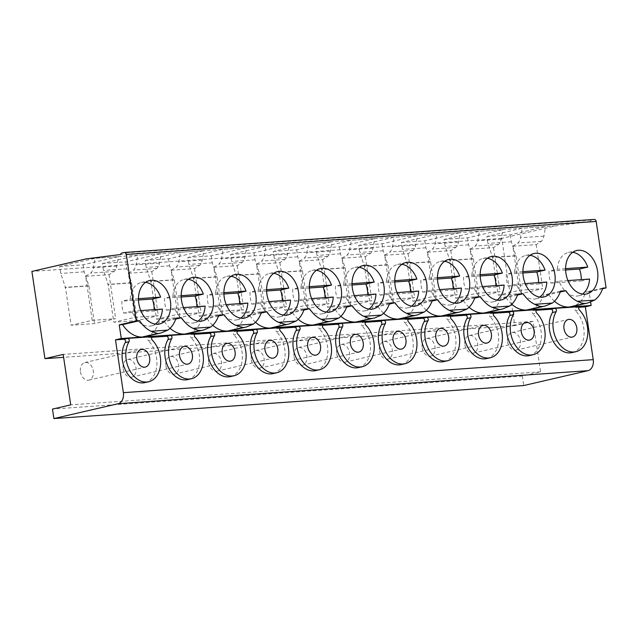 <?xml version="1.0" encoding="UTF-8"?>
<svg xmlns="http://www.w3.org/2000/svg" width="638" height="638" viewBox="0 0 638 638"><rect width="100%" height="100%" fill="white"/><g stroke="black" fill="none" stroke-linecap="round" stroke-linejoin="round"><path stroke-width="0.48" stroke-dasharray="3.19 2.39" d="M602.575 288.719L589.105 291.837L590.636 302.125M124.298 252.481L594.153 219.456L591.665 220.03A2.408 1.691 -94 0 0 590.421 221.49L555.738 225.892L501.763 238.389L514.794 325.611L533.041 321.392L540.577 371.826L522.331 376.053L523.75 385.543M589.105 291.837L585.772 292.068A31.294 22.131 -103 0 1 571.808 306.679M602.766 288.137L585.772 292.068M578.929 307.277L576.122 307.476A1.97 1.388 77 0 0 575.962 307.5A1.97 1.388 77 0 0 574.99 308.904A1.97 1.388 77 0 0 575.675 310.905L579.4 310.044M536.215 310.283L533.408 310.475A1.97 1.388 77 0 0 533.248 310.499A1.97 1.388 77 0 0 532.275 311.902A1.97 1.388 77 0 0 532.953 313.904L536.686 313.043M493.501 313.282L490.686 313.481A1.97 1.388 77 0 0 490.534 313.505A1.97 1.388 77 0 0 489.561 314.909A1.97 1.388 77 0 0 490.239 316.911L493.971 316.049M450.787 316.288L447.972 316.48A1.97 1.388 77 0 0 447.82 316.504A1.97 1.388 77 0 0 446.847 317.907A1.97 1.388 77 0 0 447.525 319.917L451.257 319.048M408.073 319.287L405.258 319.486A1.97 1.388 77 0 0 405.106 319.51A1.97 1.388 77 0 0 404.133 320.914A1.97 1.388 77 0 0 404.811 322.916L408.543 322.054M365.359 322.294L362.543 322.485A1.97 1.388 77 0 0 362.392 322.509A1.97 1.388 77 0 0 361.419 323.913A1.97 1.388 77 0 0 362.097 325.922L365.829 325.053M322.645 325.292L319.829 325.492A1.97 1.388 77 0 0 319.678 325.516A1.97 1.388 77 0 0 318.705 326.919A1.97 1.388 77 0 0 319.383 328.921L323.115 328.06M279.93 328.299L277.115 328.498A1.97 1.388 77 0 0 276.964 328.514A1.97 1.388 77 0 0 275.991 329.918A1.97 1.388 77 0 0 276.669 331.927L280.401 331.058M237.216 331.297L234.401 331.497A1.97 1.388 77 0 0 234.25 331.521A1.97 1.388 77 0 0 233.277 332.924A1.97 1.388 77 0 0 233.955 334.926L237.687 334.065M194.502 334.304L191.687 334.503A1.97 1.388 77 0 0 191.536 334.519A1.97 1.388 77 0 0 190.563 335.931A1.97 1.388 77 0 0 191.24 337.933L194.973 337.063M151.788 337.303L148.973 337.502A1.97 1.388 77 0 0 148.821 337.526A1.97 1.388 77 0 0 147.849 338.93A1.97 1.388 77 0 0 148.526 340.931L152.259 340.07M144.938 382.609A24.077 17.019 77 0 0 156.852 365.43A24.077 17.019 77 0 0 148.526 340.931M187.652 379.602A24.077 17.019 77 0 0 199.566 362.432A24.077 17.019 77 0 0 191.24 337.933M230.374 376.603A24.077 17.019 77 0 0 242.281 359.425A24.077 17.019 77 0 0 233.955 334.926M273.088 373.597A24.077 17.019 77 0 0 284.995 356.427A24.077 17.019 77 0 0 276.669 331.927M315.802 370.598A24.077 17.019 77 0 0 327.709 353.42A24.077 17.019 77 0 0 319.383 328.921M358.516 367.592A24.077 17.019 77 0 0 370.423 350.421A24.077 17.019 77 0 0 362.097 325.922M401.23 364.593A24.077 17.019 77 0 0 413.137 347.415A24.077 17.019 77 0 0 404.811 322.916M443.944 361.587A24.077 17.019 77 0 0 455.851 344.416A24.077 17.019 77 0 0 447.525 319.917M486.658 358.588A24.077 17.019 77 0 0 498.565 341.41A24.077 17.019 77 0 0 490.239 316.911M529.373 355.581A24.077 17.019 77 0 0 541.279 338.411A24.077 17.019 77 0 0 532.953 313.904M572.087 352.583A24.077 17.019 77 0 0 583.993 335.405A24.077 17.019 77 0 0 575.675 310.905M80.452 371.794A9.028 6.38 77 0 0 88.897 380.136A9.028 6.38 77 0 0 93.268 370.893A9.028 6.38 77 0 0 84.822 362.551A9.028 6.38 77 0 0 80.452 371.794M533.041 321.392L63.178 354.425M540.577 371.826L70.714 404.859M507.593 341.769A9.028 6.38 77 0 0 516.038 350.11A9.028 6.38 77 0 0 520.409 340.867A9.028 6.38 77 0 0 511.963 332.518A9.028 6.38 77 0 0 507.593 341.769M464.879 344.767A9.028 6.38 77 0 0 473.324 353.117A9.028 6.38 77 0 0 477.695 343.866A9.028 6.38 77 0 0 469.249 335.524A9.028 6.38 77 0 0 464.879 344.767M422.165 347.774A9.028 6.38 77 0 0 430.61 356.116A9.028 6.38 77 0 0 434.98 346.873A9.028 6.38 77 0 0 426.535 338.531A9.028 6.38 77 0 0 422.165 347.774M379.45 350.772A9.028 6.38 77 0 0 387.896 359.122A9.028 6.38 77 0 0 392.266 349.871A9.028 6.38 77 0 0 383.821 341.529A9.028 6.38 77 0 0 379.45 350.772M336.736 353.779A9.028 6.38 77 0 0 345.182 362.121A9.028 6.38 77 0 0 349.552 352.878A9.028 6.38 77 0 0 341.107 344.536A9.028 6.38 77 0 0 336.736 353.779M294.022 356.778A9.028 6.38 77 0 0 302.468 365.127A9.028 6.38 77 0 0 306.838 355.876A9.028 6.38 77 0 0 298.393 347.535A9.028 6.38 77 0 0 294.022 356.778M251.308 359.784A9.028 6.38 77 0 0 259.754 368.126A9.028 6.38 77 0 0 264.124 358.883A9.028 6.38 77 0 0 255.679 350.541A9.028 6.38 77 0 0 251.308 359.784M208.594 362.783A9.028 6.38 77 0 0 217.04 371.133A9.028 6.38 77 0 0 221.41 361.882A9.028 6.38 77 0 0 212.964 353.54A9.028 6.38 77 0 0 208.594 362.783M165.88 365.789A9.028 6.38 77 0 0 174.326 374.131A9.028 6.38 77 0 0 178.696 364.888A9.028 6.38 77 0 0 170.25 356.546A9.028 6.38 77 0 0 165.88 365.789M123.166 368.788A9.028 6.38 77 0 0 131.611 377.138A9.028 6.38 77 0 0 135.982 367.895A9.028 6.38 77 0 0 127.536 359.545A9.028 6.38 77 0 0 123.166 368.788M514.794 325.611L63.617 357.328M501.763 238.389L31.9 271.421M555.738 225.892L85.883 258.924M486.842 236.443L510.256 234.8L545.578 226.618L522.171 228.26L486.842 236.443L487.887 243.429L492.6 257.457L498.246 295.195L519.388 290.298L542.794 288.655L521.653 293.552L498.246 295.195M444.128 239.441L467.534 237.799L502.864 229.624L479.457 231.267L444.128 239.441L445.172 246.428L449.886 260.456L455.524 298.193L476.674 293.305L500.08 291.654L478.939 296.55L455.524 298.193M401.414 242.448L424.82 240.805L460.15 232.623L436.743 234.266L401.414 242.448L402.458 249.434L407.172 263.462L412.81 301.2L433.96 296.303L457.366 294.66L436.225 299.557L412.81 301.2M358.7 245.447L382.106 243.804L417.435 235.629L394.029 237.272L358.7 245.447L359.744 252.433L364.457 266.461L370.096 304.198L391.246 299.31L414.652 297.659L393.502 302.556L370.096 304.198M315.985 248.453L339.392 246.81L374.721 238.628L351.315 240.271L315.985 248.453L317.03 255.439L321.743 269.467L327.382 307.205L348.531 302.308L371.938 300.665L350.788 305.562L327.382 307.205M273.271 251.452L296.678 249.809L332.007 241.635L308.601 243.277L273.271 251.452L274.316 258.438L279.029 272.466L284.668 310.212L305.817 305.315L329.224 303.664L308.074 308.561L284.668 310.212M230.557 254.458L253.964 252.815L289.293 244.633L265.886 246.276L230.557 254.458L231.602 261.444L236.315 275.472L241.954 313.21L263.103 308.314L286.51 306.671L265.36 311.567L241.954 313.21M187.843 257.465L211.25 255.814L246.579 247.64L223.172 249.283L187.843 257.465L188.888 264.443L193.601 278.471L199.239 316.217L220.389 311.32L243.796 309.669L222.646 314.566L199.239 316.217M145.129 260.464L168.536 258.821L203.865 250.638L180.458 252.289L145.129 260.464L146.174 267.45L150.887 281.478L156.525 319.215L177.667 314.319L201.082 312.676L179.932 317.572L156.525 319.215M102.415 263.47L125.822 261.819L161.151 253.645L137.744 255.288L102.415 263.47L103.46 270.448L108.173 284.476L113.811 322.222L134.953 317.325L158.368 315.674L137.218 320.571L113.811 322.222M59.701 266.469L83.107 264.826L118.437 256.643L95.03 258.294L59.701 266.469L60.746 273.455L65.459 287.483L71.097 325.221L92.239 320.324L115.645 318.681L94.504 323.578L71.097 325.221M590.421 221.49L120.566 254.522M565.603 268.654L557.349 269.228L549.063 271.15A22.266 15.743 77 0 0 550.849 283.113L559.143 281.199A22.266 15.743 77 0 0 578.475 295.841A22.266 15.743 77 0 0 582.43 294.07M589.552 279.053L581.258 280.975A22.266 15.743 77 0 0 581.298 279.635M572.764 252.297A22.266 15.743 77 0 0 568.426 252.449A22.266 15.743 77 0 0 557.349 269.228M559.143 281.199L567.932 280.576M565.627 269.986L549.063 271.15M550.849 283.113L581.258 280.975M522.889 271.652L514.635 272.235L506.349 274.157A22.266 15.743 77 0 0 508.135 286.119L516.429 284.197A22.266 15.743 77 0 0 535.76 298.839A22.266 15.743 77 0 0 539.716 297.077M546.838 282.06L538.544 283.982A22.266 15.743 77 0 0 538.584 282.642M530.05 255.296A22.266 15.743 77 0 0 525.712 255.455A22.266 15.743 77 0 0 514.635 272.235M516.429 284.197L525.218 283.583M522.913 272.992L506.349 274.157M508.135 286.119L538.544 283.982M480.175 274.659L471.921 275.233L463.635 277.155A22.266 15.743 77 0 0 465.421 289.118L473.707 287.204A22.266 15.743 77 0 0 493.046 301.846A22.266 15.743 77 0 0 497.002 300.075M504.124 285.058L495.83 286.98A22.266 15.743 77 0 0 495.87 285.641M487.336 258.302A22.266 15.743 77 0 0 482.998 258.454A22.266 15.743 77 0 0 471.921 275.233M473.707 287.204L482.503 286.582M480.199 275.991L463.635 277.155M465.421 289.118L495.83 286.98M437.461 277.658L429.207 278.24L420.913 280.162A22.266 15.743 77 0 0 422.707 292.124L430.993 290.202A22.266 15.743 77 0 0 450.332 304.844A22.266 15.743 77 0 0 454.288 303.082M461.41 288.065L453.116 289.987A22.266 15.743 77 0 0 453.155 288.647M444.622 261.309A22.266 15.743 77 0 0 440.284 261.46A22.266 15.743 77 0 0 429.207 278.24M430.993 290.202L439.789 289.588M437.485 278.997L420.913 280.162M422.707 292.124L453.116 289.987M394.747 280.664L386.492 281.238L378.198 283.16A22.266 15.743 77 0 0 379.993 295.123L388.279 293.209A22.266 15.743 77 0 0 407.618 307.851A22.266 15.743 77 0 0 411.574 306.081M418.695 291.072L410.401 292.986A22.266 15.743 77 0 0 410.441 291.646M401.908 264.307A22.266 15.743 77 0 0 397.57 264.459A22.266 15.743 77 0 0 386.492 281.238M388.279 293.209L397.075 292.587M394.77 281.996L378.198 283.16M379.993 295.123L410.401 292.986M352.032 283.663L343.778 284.245L335.484 286.167A22.266 15.743 77 0 0 337.279 298.129L345.565 296.207A22.266 15.743 77 0 0 364.904 310.85A22.266 15.743 77 0 0 368.86 309.087M375.981 294.07L367.687 295.992A22.266 15.743 77 0 0 367.727 294.652M359.186 267.314A22.266 15.743 77 0 0 354.856 267.466A22.266 15.743 77 0 0 343.778 284.245M345.565 296.207L354.361 295.593M352.048 285.003L335.484 286.167M337.279 298.129L367.687 295.992M309.318 286.669L301.064 287.244L292.77 289.166A22.266 15.743 77 0 0 294.565 301.128L302.851 299.214A22.266 15.743 77 0 0 322.19 313.856A22.266 15.743 77 0 0 326.146 312.086M333.267 297.077L324.973 298.991A22.266 15.743 77 0 0 325.013 297.651M316.472 270.313A22.266 15.743 77 0 0 312.141 270.464A22.266 15.743 77 0 0 301.064 287.244M302.851 299.214L311.647 298.592M309.334 288.001L292.77 289.166M294.565 301.128L324.973 298.991M266.604 289.668L258.35 290.25L250.056 292.172A22.266 15.743 77 0 0 251.843 304.135L260.137 302.213A22.266 15.743 77 0 0 279.476 316.855A22.266 15.743 77 0 0 283.431 315.092M290.553 300.075L282.259 301.997A22.266 15.743 77 0 0 282.299 300.657M273.758 273.319A22.266 15.743 77 0 0 269.427 273.471A22.266 15.743 77 0 0 258.35 290.25M260.137 302.213L268.933 301.599M266.62 291.008L250.056 292.172M251.843 304.135L282.259 301.997M223.89 292.675L215.636 293.249L207.342 295.171A22.266 15.743 77 0 0 209.128 307.133L217.422 305.219A22.266 15.743 77 0 0 236.762 319.861A22.266 15.743 77 0 0 240.717 318.091M247.839 303.082L239.545 304.996A22.266 15.743 77 0 0 239.585 303.656M231.044 276.318A22.266 15.743 77 0 0 226.713 276.469A22.266 15.743 77 0 0 215.636 293.249M217.422 305.219L226.219 304.597M223.906 294.006L207.342 295.171M209.128 307.133L239.545 304.996M181.176 295.673L172.922 296.255L164.628 298.177A22.266 15.743 77 0 0 166.414 310.14L174.708 308.218A22.266 15.743 77 0 0 194.048 322.86A22.266 15.743 77 0 0 198.003 321.097M205.125 306.081L196.831 308.002A22.266 15.743 77 0 0 196.871 306.663M188.33 279.324A22.266 15.743 77 0 0 183.999 279.476A22.266 15.743 77 0 0 172.922 296.255M174.708 308.218L183.505 307.604M181.192 297.013L164.628 298.177M166.414 310.14L196.831 308.002M138.462 298.68L130.208 299.262L121.914 301.176A22.266 15.743 77 0 0 123.7 313.138L131.994 311.224A22.266 15.743 77 0 0 151.326 325.866A22.266 15.743 77 0 0 155.289 324.096M162.411 309.087L154.117 311.001A22.266 15.743 77 0 0 154.157 309.661M145.616 282.323A22.266 15.743 77 0 0 141.285 282.474A22.266 15.743 77 0 0 130.208 299.262M131.994 311.224L140.791 310.602M138.478 300.012L121.914 301.176M123.7 313.138L154.117 311.001M517.458 295.051L506.165 297.667L500.782 298.042A31.294 22.131 -103 0 1 486.834 312.62M511.772 304.238A31.294 22.131 -103 0 1 506.165 297.667M517.785 294.11L500.782 298.042M560.499 291.103L543.496 295.043A31.294 22.131 -103 0 1 529.548 309.621M560.172 292.044L548.879 294.66L543.496 295.043M554.486 301.24A31.294 22.131 -103 0 1 548.879 294.66M474.744 298.058L463.451 300.665L458.068 301.048A31.294 22.131 -103 0 1 444.12 315.627M469.05 307.245A31.294 22.131 -103 0 1 463.451 300.665M475.071 297.109L458.068 301.048M432.03 301.056L420.737 303.672L415.354 304.047A31.294 22.131 -103 0 1 401.406 318.625M426.336 310.243A31.294 22.131 -103 0 1 420.737 303.672M432.357 300.115L415.354 304.047M389.316 304.063L378.023 306.671L372.64 307.053A31.294 22.131 -103 0 1 358.692 321.632M383.621 313.25A31.294 22.131 -103 0 1 378.023 306.671M389.643 303.114L372.64 307.053M346.601 307.061L335.309 309.677L329.926 310.052A31.294 22.131 -103 0 1 315.977 324.63M340.907 316.257A31.294 22.131 -103 0 1 335.309 309.677M346.928 306.12L329.926 310.052M303.887 310.068L292.595 312.684L287.212 313.059A31.294 22.131 -103 0 1 273.263 327.637M298.193 319.255A31.294 22.131 -103 0 1 292.595 312.684M304.206 309.119L287.212 313.059M261.173 313.067L249.881 315.682L244.498 316.057A31.294 22.131 -103 0 1 230.549 330.636M255.479 322.262A31.294 22.131 -103 0 1 249.881 315.682M261.492 312.126L244.498 316.057M218.459 316.073L207.167 318.689L201.783 319.064A31.294 22.131 -103 0 1 187.835 333.642M212.765 325.26A31.294 22.131 -103 0 1 207.167 318.689M218.778 315.132L201.783 319.064M175.745 319.072L164.452 321.688L159.069 322.07A31.294 22.131 -103 0 1 145.121 336.641M170.051 328.267A31.294 22.131 -103 0 1 164.452 321.688M176.064 318.131L159.069 322.07M519.388 290.298L512.8 246.252L536.215 244.609L541.311 241.395A9.626 6.763 -94 0 0 543.903 236.124L545.578 226.618M536.215 244.609L542.794 288.655M510.256 234.8L511.293 241.778L516.006 255.806L521.653 293.552M512.8 246.252L517.904 243.046A9.626 6.763 -94 0 0 520.496 237.767L522.171 228.26M541.311 241.395L517.904 243.046M516.006 255.806L492.6 257.457M515.64 255.894L492.233 257.545M515.608 255.71L492.201 257.361M511.293 241.778L487.887 243.429M476.674 293.305L470.086 249.259L493.501 247.608L498.597 244.402A9.626 6.763 -94 0 0 501.189 239.122L502.864 229.624M493.501 247.608L500.08 291.654M467.534 237.799L468.579 244.785L473.292 258.813L478.939 296.55M470.086 249.259L475.19 246.045A9.626 6.763 -94 0 0 477.782 240.773L479.457 231.267M498.597 244.402L475.19 246.045M473.292 258.813L449.886 260.456M472.925 258.9L449.511 260.543M472.894 258.717L449.487 260.36M468.579 244.785L445.172 246.428M433.96 296.303L427.372 252.257L450.779 250.614L455.883 247.4A9.626 6.763 -94 0 0 458.475 242.129L460.15 232.623M450.779 250.614L457.366 294.66M424.82 240.805L425.865 247.783L430.578 261.811L436.225 299.557M427.372 252.257L432.476 249.051A9.626 6.763 -94 0 0 435.068 243.772L436.743 234.266M455.883 247.4L432.476 249.051M430.578 261.811L407.172 263.462M430.211 261.899L406.797 263.55M430.179 261.724L406.773 263.366M425.865 247.783L402.458 249.434M391.246 299.31L384.658 255.264L408.065 253.613L413.169 250.407A9.626 6.763 -94 0 0 415.761 245.128L417.435 235.629M408.065 253.613L414.652 297.659M382.106 243.804L383.151 250.79L387.864 264.818L393.502 302.556M384.658 255.264L389.762 252.05A9.626 6.763 -94 0 0 392.354 246.778L394.029 237.272M413.169 250.407L389.762 252.05M387.864 264.818L364.457 266.461M387.489 264.906L364.083 266.548M387.465 264.722L364.059 266.365M383.151 250.79L359.744 252.433M348.531 302.308L341.944 258.262L365.351 256.62L370.455 253.406A9.626 6.763 -94 0 0 373.047 248.134L374.721 238.628M365.351 256.62L371.938 300.665M339.392 246.81L340.437 253.788L345.15 267.824L350.788 305.562M341.944 258.262L347.048 255.056A9.626 6.763 -94 0 0 349.64 249.777L351.315 240.271M370.455 253.406L347.048 255.056M345.15 267.824L321.743 269.467M344.775 267.904L321.369 269.555M344.751 267.729L321.345 269.372M340.437 253.788L317.03 255.439M305.817 305.315L299.23 261.269L322.637 259.618L327.741 256.412A9.626 6.763 -94 0 0 330.332 251.133L332.007 241.635M322.637 259.618L329.224 303.664M296.678 249.809L297.723 256.795L302.436 270.823L308.074 308.561M299.23 261.269L304.334 258.055A9.626 6.763 -94 0 0 306.926 252.784L308.601 243.277M327.741 256.412L304.334 258.055M302.436 270.823L279.029 272.466M302.061 270.911L278.654 272.554M302.037 270.727L278.631 272.37M297.723 256.795L274.316 258.438M263.103 308.314L256.516 264.268L279.923 262.625L285.026 259.411A9.626 6.763 -94 0 0 287.618 254.139L289.293 244.633M279.923 262.625L286.51 306.671M253.964 252.815L255.009 259.794L259.722 273.83L265.36 311.567M256.516 264.268L261.62 261.062A9.626 6.763 -94 0 0 264.212 255.782L265.886 246.276M285.026 259.411L261.62 261.062M259.722 273.83L236.315 275.472M259.347 273.909L235.94 275.56M259.323 273.734L235.916 275.377M255.009 259.794L231.602 261.444M220.389 311.32L213.802 267.274L237.208 265.623L242.312 262.417A9.626 6.763 -94 0 0 244.904 257.138L246.579 247.64M237.208 265.623L243.796 309.669M211.25 255.814L212.294 262.8L217.008 276.828L222.646 314.566M213.802 267.274L218.906 264.06A9.626 6.763 -94 0 0 221.498 258.789L223.172 249.283M242.312 262.417L218.906 264.06M217.008 276.828L193.601 278.471M216.633 276.916L193.226 278.559M216.609 276.733L193.202 278.375M212.294 262.8L188.888 264.443M177.667 314.319L171.088 270.273L194.494 268.63L199.598 265.424A9.626 6.763 -94 0 0 202.19 260.144L203.865 250.638M194.494 268.63L201.082 312.676M168.536 258.821L169.58 265.799L174.294 279.835L179.932 317.572M171.088 270.273L176.192 267.067A9.626 6.763 -94 0 0 178.784 261.787L180.458 252.289M199.598 265.424L176.192 267.067M174.294 279.835L150.887 281.478M173.919 279.915L150.512 281.565M173.895 279.739L150.488 281.382M169.58 265.799L146.174 267.45M134.953 317.325L128.374 273.279L151.78 271.636L156.884 268.423A9.626 6.763 -94 0 0 159.476 263.143L161.151 253.645M151.78 271.636L158.368 315.674M125.822 261.819L126.866 268.805L131.58 282.833L137.218 320.571M128.374 273.279L133.478 270.065A9.626 6.763 -94 0 0 136.069 264.794L137.744 255.288M156.884 268.423L133.478 270.065M131.58 282.833L108.173 284.476M131.205 282.921L107.798 284.564M131.181 282.738L107.774 284.389M126.866 268.805L103.46 270.448M92.239 320.324L85.659 276.278L109.066 274.635L114.17 271.429A9.626 6.763 -94 0 0 116.762 266.15L118.437 256.643M109.066 274.635L115.645 318.681M83.107 264.826L84.152 271.804L88.865 285.84L94.504 323.578M85.659 276.278L90.763 273.072A9.626 6.763 -94 0 0 93.347 267.793L95.03 258.294M114.17 271.429L90.763 273.072M88.865 285.84L65.459 287.483M88.491 285.928L65.084 287.571M88.467 285.744L65.06 287.387M84.152 271.804L60.746 273.455M522.331 376.053L52.475 409.078M576.122 307.476L579.551 306.679M533.408 310.475L536.837 309.685M490.686 313.481L494.115 312.684M447.972 316.48L451.401 315.69M405.258 319.486L408.687 318.689M362.543 322.485L365.973 321.696M319.829 325.492L323.259 324.694M277.115 328.498L280.545 327.701M234.401 331.497L237.83 330.707M191.687 334.503L195.116 333.706M148.973 337.502L152.402 336.712M591.665 220.03L121.81 253.063M543.903 236.124L520.496 237.767M501.189 239.122L477.782 240.773M458.475 242.129L435.068 243.772M415.761 245.128L392.354 246.778M373.047 248.134L349.64 249.777M330.332 251.133L306.926 252.784M287.618 254.139L264.212 255.782M244.904 257.138L221.498 258.789M202.19 260.144L178.784 261.787M159.476 263.143L136.069 264.794M116.762 266.15L93.347 267.793M148.821 337.526L152.554 336.665M88.897 380.136L145.281 367.089M84.822 362.551L141.205 349.496M578.475 295.841L586.769 293.919M568.426 252.449L576.72 250.527M535.76 298.839L544.055 296.917M525.712 255.455L534.006 253.533M493.046 301.846L501.34 299.924M482.998 258.454L491.292 256.532M450.332 304.844L458.626 302.93M440.284 261.46L448.578 259.538M407.618 307.851L415.912 305.929M397.57 264.459L405.864 262.537M364.904 310.85L373.19 308.936M354.856 267.466L363.15 265.544M322.19 313.856L330.476 311.934M312.141 270.464L320.435 268.55M279.476 316.855L287.762 314.941M269.427 273.471L277.721 271.549M236.762 319.861L245.048 317.939M226.713 276.469L235.007 274.555M194.048 322.86L202.334 320.946M183.999 279.476L192.293 277.554M151.326 325.866L159.62 323.945M141.285 282.474L149.579 280.56M516.038 350.11L572.422 337.055M511.963 332.518L568.354 319.471M575.962 307.5L579.695 306.631M473.324 353.117L529.707 340.062M469.249 335.524L525.64 322.469M533.248 310.499L536.981 309.637M430.61 356.116L486.993 343.061M426.535 338.531L482.926 325.476M490.534 313.505L494.267 312.636M387.896 359.122L444.279 346.067M383.821 341.529L440.204 328.474M447.82 316.504L451.552 315.643M345.182 362.121L401.565 349.066M341.107 344.536L397.49 331.481M405.106 319.51L408.838 318.649M302.468 365.127L358.851 352.072M298.393 347.535L354.776 334.479M362.392 322.509L366.124 321.648M259.754 368.126L316.137 355.071M255.679 350.541L312.062 337.486M319.678 325.516L323.41 324.654M217.04 371.133L273.423 358.077M212.964 353.54L269.348 340.485M276.964 328.514L280.696 327.653M174.326 374.131L230.709 361.076M170.25 356.546L226.634 343.491M234.25 331.521L237.982 330.659M131.611 377.138L187.995 364.083M127.536 359.545L183.919 346.49M191.536 334.519L195.268 333.658"/><path stroke-width="0.96" d="M594.153 219.456A2.408 1.691 -94 0 1 594.337 219.424A2.408 1.691 -94 0 1 596.171 221.442L606.1 287.897L602.575 288.719M170.051 328.267A31.294 22.131 -103 0 0 184.924 334.041L142.673 337.008L161.111 332.94L167.858 330.101L151.11 331.281A31.294 22.131 -103 0 1 139.57 320.699L122.576 324.63L119.242 324.87L136.237 320.93L126.308 254.474A2.408 1.691 -94 0 0 124.482 252.457A2.408 1.691 -94 0 0 124.298 252.481L121.81 253.063A2.408 1.691 -94 0 0 120.566 254.522L85.883 258.924L31.9 271.421L44.939 358.644L63.178 354.425L70.714 404.859L52.475 409.078L53.895 418.576L523.75 385.543L588.013 370.67A9.626 6.763 -94 0 0 593.228 359.641L585.333 306.83L591.139 305.482L570.34 306.942L587.75 302.986L594.6 300.099A31.294 22.131 77 0 0 602.766 288.137L606.1 287.897M590.636 302.125L591.139 305.482M587.75 302.986L571.808 306.679A31.294 22.131 -103 0 1 570.34 306.942M151.11 331.281L157.427 333.499L142.083 337.055L121.284 338.515L115.478 339.855L123.844 339.272L127.576 338.403A1.97 1.388 -103 0 1 129.059 339.544A1.97 1.388 -103 0 1 129.028 341.705A24.077 17.019 77 0 0 129.187 369.266A24.077 17.019 77 0 0 148.67 381.747A24.077 17.019 77 0 0 160.585 364.569A24.077 17.019 77 0 0 152.259 340.07A1.97 1.388 -103 0 1 151.581 338.068A1.97 1.388 -103 0 1 152.554 336.665A1.97 1.388 -103 0 1 152.705 336.641L127.576 338.403M227.638 331.034L185.387 334.009L203.825 329.942L210.572 327.095A31.294 22.131 77 0 0 218.778 315.132L224.161 314.749A31.294 22.131 77 0 0 235.741 325.332L242.982 327.485L227.638 331.034A31.294 22.131 -103 0 1 212.765 325.26M270.353 328.036L228.101 331.002L246.539 326.935L253.286 324.096A31.294 22.131 77 0 0 261.492 312.126L266.875 311.751A31.294 22.131 77 0 0 278.455 322.326L285.696 324.479L270.353 328.036A31.294 22.131 -103 0 1 255.479 322.262M313.067 325.029L270.815 328.004L289.253 323.937L296 321.089A31.294 22.131 77 0 0 304.206 309.119L309.589 308.744A31.294 22.131 77 0 0 321.169 319.327C324.208 320.834 326.624 321.552 328.411 321.48L313.067 325.029A31.294 22.131 -103 0 1 298.193 319.255M355.781 322.031L313.529 324.997L331.967 320.93L338.714 318.091A31.294 22.131 77 0 0 346.928 306.12L352.304 305.746A31.294 22.131 77 0 0 363.883 316.32C366.922 317.828 369.338 318.545 371.125 318.474L355.781 322.031A31.294 22.131 -103 0 1 340.907 316.257M398.503 319.024L356.243 321.999L374.681 317.923L381.428 315.084A31.294 22.131 77 0 0 389.643 303.114L395.018 302.739A31.294 22.131 77 0 0 406.597 313.314C409.636 314.829 412.052 315.547 413.839 315.475L398.503 319.024A31.294 22.131 -103 0 1 383.621 313.25M441.217 316.025L398.957 318.992L417.396 314.925L424.142 312.086A31.294 22.131 77 0 0 432.357 300.115L437.732 299.732A31.294 22.131 77 0 0 449.311 310.315C452.35 311.822 454.766 312.54 456.553 312.468L441.217 316.025A31.294 22.131 -103 0 1 426.336 310.243M483.931 313.019L441.671 315.993L460.118 311.918L466.856 309.079A31.294 22.131 77 0 0 475.071 297.109L480.454 296.734A31.294 22.131 77 0 0 492.026 307.309L499.267 309.47L483.931 313.019A31.294 22.131 -103 0 1 469.05 307.245M526.645 310.02L484.386 312.987L502.832 308.92L509.571 306.081A31.294 22.131 77 0 0 517.785 294.11L523.168 293.727A31.294 22.131 77 0 0 534.74 304.31C537.778 305.817 540.195 306.535 541.981 306.463L526.645 310.02A31.294 22.131 -103 0 1 511.772 304.238M569.359 307.014L527.1 309.988L545.546 305.913L552.285 303.074A31.294 22.131 77 0 0 560.499 291.103L565.882 290.729A31.294 22.131 77 0 0 577.454 301.303C580.492 302.819 582.909 303.536 584.695 303.465L569.359 307.014A31.294 22.131 -103 0 1 554.486 301.24M585.333 306.83L578.929 307.277M579.846 306.615L554.717 308.377A1.97 1.388 -103 0 1 556.2 309.518A1.97 1.388 -103 0 1 556.169 311.671A24.077 17.019 77 0 0 556.336 339.241A24.077 17.019 77 0 0 575.819 351.713A24.077 17.019 77 0 0 587.726 334.543A24.077 17.019 77 0 0 579.4 310.044A1.97 1.388 -103 0 1 578.722 308.034A1.97 1.388 -103 0 1 579.695 306.631A1.97 1.388 -103 0 1 579.846 306.615L579.551 306.679M575.819 351.713L572.087 352.583A24.077 17.019 77 0 1 552.604 340.102A24.077 17.019 77 0 1 552.436 312.54A1.97 1.388 77 0 0 552.468 310.379A1.97 1.388 77 0 0 550.985 309.239L536.215 310.283M537.132 309.613L512.003 311.384A1.97 1.388 -103 0 1 513.486 312.524A1.97 1.388 -103 0 1 513.454 314.678A24.077 17.019 77 0 0 513.622 342.247A24.077 17.019 77 0 0 533.105 354.72A24.077 17.019 77 0 0 545.011 337.542A24.077 17.019 77 0 0 536.686 313.043A1.97 1.388 -103 0 1 536.008 311.041A1.97 1.388 -103 0 1 536.981 309.637A1.97 1.388 -103 0 1 537.132 309.613L536.837 309.685M533.105 354.72L529.373 355.581A24.077 17.019 77 0 1 509.89 343.108A24.077 17.019 77 0 1 509.722 315.539A1.97 1.388 77 0 0 509.754 313.386A1.97 1.388 77 0 0 508.271 312.245L493.501 313.282M494.418 312.62L469.289 314.382A1.97 1.388 -103 0 1 470.772 315.523A1.97 1.388 -103 0 1 470.74 317.676A24.077 17.019 77 0 0 470.9 345.246A24.077 17.019 77 0 0 490.391 357.719A24.077 17.019 77 0 0 502.297 340.548A24.077 17.019 77 0 0 493.971 316.049A1.97 1.388 -103 0 1 493.294 314.048A1.97 1.388 -103 0 1 494.267 312.636A1.97 1.388 -103 0 1 494.418 312.62L494.115 312.684M490.391 357.719L486.658 358.588A24.077 17.019 77 0 1 467.175 346.115A24.077 17.019 77 0 1 467.008 318.545A1.97 1.388 77 0 0 467.04 316.384A1.97 1.388 77 0 0 465.557 315.244L450.787 316.288M451.704 315.619L426.575 317.389A1.97 1.388 -103 0 1 428.058 318.529A1.97 1.388 -103 0 1 428.026 320.683A24.077 17.019 77 0 0 428.186 348.252A24.077 17.019 77 0 0 447.677 360.725A24.077 17.019 77 0 0 459.583 343.547A24.077 17.019 77 0 0 451.257 319.048A1.97 1.388 -103 0 1 450.58 317.046A1.97 1.388 -103 0 1 451.552 315.643A1.97 1.388 -103 0 1 451.704 315.619L451.401 315.69M447.677 360.725L443.944 361.587A24.077 17.019 77 0 1 424.461 349.114A24.077 17.019 77 0 1 424.294 321.544A1.97 1.388 77 0 0 424.326 319.391A1.97 1.388 77 0 0 422.842 318.25L408.073 319.287M408.99 318.625L383.861 320.388A1.97 1.388 -103 0 1 385.344 321.528A1.97 1.388 -103 0 1 385.312 323.689A24.077 17.019 77 0 0 385.472 351.251A24.077 17.019 77 0 0 404.963 363.724A24.077 17.019 77 0 0 416.869 346.554A24.077 17.019 77 0 0 408.543 322.054A1.97 1.388 -103 0 1 407.865 320.053A1.97 1.388 -103 0 1 408.838 318.649A1.97 1.388 -103 0 1 408.99 318.625L408.687 318.689M404.963 363.724L401.23 364.593A24.077 17.019 77 0 1 381.739 352.12A24.077 17.019 77 0 1 381.58 324.551A1.97 1.388 77 0 0 381.612 322.389A1.97 1.388 77 0 0 380.128 321.257L365.359 322.294M366.276 321.624L341.147 323.394A1.97 1.388 -103 0 1 342.63 324.535A1.97 1.388 -103 0 1 342.598 326.688A24.077 17.019 77 0 0 342.758 354.257A24.077 17.019 77 0 0 362.248 366.73A24.077 17.019 77 0 0 374.155 349.552A24.077 17.019 77 0 0 365.829 325.053A1.97 1.388 -103 0 1 365.151 323.051A1.97 1.388 -103 0 1 366.124 321.648A1.97 1.388 -103 0 1 366.276 321.624L365.973 321.696M362.248 366.73L358.516 367.592A24.077 17.019 77 0 1 339.025 355.119A24.077 17.019 77 0 1 338.866 327.549A1.97 1.388 77 0 0 338.898 325.396A1.97 1.388 77 0 0 337.414 324.256L322.645 325.292M323.562 324.63L298.432 326.393A1.97 1.388 -103 0 1 299.916 327.533A1.97 1.388 -103 0 1 299.884 329.694A24.077 17.019 77 0 0 300.043 357.256A24.077 17.019 77 0 0 319.534 369.729A24.077 17.019 77 0 0 331.441 352.559A24.077 17.019 77 0 0 323.115 328.06A1.97 1.388 -103 0 1 322.437 326.058A1.97 1.388 -103 0 1 323.41 324.654A1.97 1.388 -103 0 1 323.562 324.63L323.259 324.694M319.534 369.729L315.802 370.598A24.077 17.019 77 0 1 296.311 358.125A24.077 17.019 77 0 1 296.152 330.556A1.97 1.388 77 0 0 296.184 328.403A1.97 1.388 77 0 0 294.7 327.262L279.93 328.299M280.848 327.629L255.718 329.399A1.97 1.388 -103 0 1 257.202 330.54A1.97 1.388 -103 0 1 257.17 332.693A24.077 17.019 77 0 0 257.329 360.263A24.077 17.019 77 0 0 276.812 372.736A24.077 17.019 77 0 0 288.727 355.565A24.077 17.019 77 0 0 280.401 331.058A1.97 1.388 -103 0 1 279.723 329.056A1.97 1.388 -103 0 1 280.696 327.653A1.97 1.388 -103 0 1 280.848 327.629L280.545 327.701M276.812 372.736L273.088 373.597A24.077 17.019 77 0 1 253.597 361.124A24.077 17.019 77 0 1 253.438 333.554A1.97 1.388 77 0 0 253.469 331.401A1.97 1.388 77 0 0 251.986 330.261L237.216 331.297M238.134 330.636L213.004 332.398A1.97 1.388 -103 0 1 214.488 333.538A1.97 1.388 -103 0 1 214.456 335.7A24.077 17.019 77 0 0 214.615 363.261A24.077 17.019 77 0 0 234.098 375.734A24.077 17.019 77 0 0 246.013 358.564A24.077 17.019 77 0 0 237.687 334.065A1.97 1.388 -103 0 1 237.009 332.063A1.97 1.388 -103 0 1 237.982 330.659A1.97 1.388 -103 0 1 238.134 330.636L237.83 330.707M234.098 375.734L230.374 376.603A24.077 17.019 77 0 1 210.883 364.131A24.077 17.019 77 0 1 210.723 336.561A1.97 1.388 77 0 0 210.755 334.408A1.97 1.388 77 0 0 209.272 333.267L194.502 334.304M195.419 333.634L170.29 335.405A1.97 1.388 -103 0 1 171.774 336.545A1.97 1.388 -103 0 1 171.742 338.698A24.077 17.019 77 0 0 171.901 366.268A24.077 17.019 77 0 0 191.384 378.741A24.077 17.019 77 0 0 203.299 361.571A24.077 17.019 77 0 0 194.973 337.063A1.97 1.388 -103 0 1 194.295 335.062A1.97 1.388 -103 0 1 195.268 333.658A1.97 1.388 -103 0 1 195.419 333.634L195.116 333.706M191.384 378.741L187.652 379.602A24.077 17.019 77 0 1 168.169 367.129A24.077 17.019 77 0 1 168.009 339.56A1.97 1.388 77 0 0 168.041 337.406A1.97 1.388 77 0 0 166.558 336.266L151.788 337.303M122.576 324.63A31.294 22.131 77 0 0 142.083 337.055M119.242 324.87L121.284 338.515M136.237 320.93L139.57 320.699M53.895 418.576L118.158 403.695A9.626 6.763 -94 0 0 123.373 392.665L115.478 339.855M148.67 381.747L144.938 382.609A24.077 17.019 77 0 1 125.455 370.136A24.077 17.019 77 0 1 125.295 342.566A1.97 1.388 77 0 0 125.327 340.413A1.97 1.388 77 0 0 123.844 339.272M136.835 358.739A9.028 6.38 77 0 0 145.281 367.089A9.028 6.38 77 0 0 149.651 357.838A9.028 6.38 77 0 0 141.205 349.496A9.028 6.38 77 0 0 136.835 358.739M63.617 357.328L44.939 358.644M167.858 330.101A31.294 22.131 77 0 0 176.064 318.131L181.447 317.756A31.294 22.131 77 0 0 193.027 328.331C196.065 329.838 198.474 330.556 200.268 330.492L184.924 334.041M523.224 276.334A22.266 15.743 77 0 0 544.055 296.917A22.266 15.743 77 0 0 554.837 274.117A22.266 15.743 77 0 0 534.006 253.533A22.266 15.743 77 0 0 523.224 276.334M480.51 279.34A22.266 15.743 77 0 0 501.34 299.924A22.266 15.743 77 0 0 512.123 277.115A22.266 15.743 77 0 0 491.292 256.532A22.266 15.743 77 0 0 480.51 279.34M437.796 282.347A22.266 15.743 77 0 0 458.626 302.93A22.266 15.743 77 0 0 469.409 280.122A22.266 15.743 77 0 0 448.578 259.538A22.266 15.743 77 0 0 437.796 282.347M395.081 285.346A22.266 15.743 77 0 0 415.912 305.929A22.266 15.743 77 0 0 426.686 283.12A22.266 15.743 77 0 0 405.864 262.537A22.266 15.743 77 0 0 395.081 285.346M352.367 288.352A22.266 15.743 77 0 0 373.19 308.936A22.266 15.743 77 0 0 383.972 286.127A22.266 15.743 77 0 0 363.15 265.544A22.266 15.743 77 0 0 352.367 288.352M309.653 291.351A22.266 15.743 77 0 0 330.476 311.934A22.266 15.743 77 0 0 341.258 289.126A22.266 15.743 77 0 0 320.435 268.55A22.266 15.743 77 0 0 309.653 291.351M266.939 294.357A22.266 15.743 77 0 0 287.762 314.941A22.266 15.743 77 0 0 298.544 292.132A22.266 15.743 77 0 0 277.721 271.549A22.266 15.743 77 0 0 266.939 294.357M224.225 297.356A22.266 15.743 77 0 0 245.048 317.939A22.266 15.743 77 0 0 255.83 295.139A22.266 15.743 77 0 0 235.007 274.555A22.266 15.743 77 0 0 224.225 297.356M181.511 300.362A22.266 15.743 77 0 0 202.334 320.946A22.266 15.743 77 0 0 213.116 298.137A22.266 15.743 77 0 0 192.293 277.554A22.266 15.743 77 0 0 181.511 300.362M138.797 303.361A22.266 15.743 77 0 0 159.62 323.945A22.266 15.743 77 0 0 170.402 301.144A22.266 15.743 77 0 0 149.579 280.56A22.266 15.743 77 0 0 138.797 303.361M565.938 273.335A22.266 15.743 77 0 0 586.769 293.919A22.266 15.743 77 0 0 597.551 271.11A22.266 15.743 77 0 0 576.72 250.527A22.266 15.743 77 0 0 565.938 273.335M582.43 294.07A22.266 15.743 77 0 0 589.552 279.053L567.932 280.576M581.298 279.635A22.266 15.743 77 0 0 579.471 269.013L565.627 269.986M565.603 268.654L587.765 267.091L579.471 269.013M587.765 267.091A22.266 15.743 77 0 0 572.764 252.297M539.716 297.077A22.266 15.743 77 0 0 546.838 282.06L525.218 283.583M538.584 282.642A22.266 15.743 77 0 0 536.757 272.011L522.913 272.992M522.889 271.652L545.051 270.097L536.757 272.011M545.051 270.097A22.266 15.743 77 0 0 530.05 255.296M497.002 300.075A22.266 15.743 77 0 0 504.124 285.058L482.503 286.582M495.87 285.641A22.266 15.743 77 0 0 494.043 275.018L480.199 275.991M480.175 274.659L502.337 273.096L494.043 275.018M502.337 273.096A22.266 15.743 77 0 0 487.336 258.302M454.288 303.082A22.266 15.743 77 0 0 461.41 288.065L439.789 289.588M453.155 288.647A22.266 15.743 77 0 0 451.329 278.016L437.485 278.997M437.461 277.658L459.623 276.102L451.329 278.016M459.623 276.102A22.266 15.743 77 0 0 444.622 261.309M411.574 306.081A22.266 15.743 77 0 0 418.695 291.072L397.075 292.587M410.441 291.646A22.266 15.743 77 0 0 408.615 281.023L394.77 281.996M394.747 280.664L416.909 279.101L408.615 281.023M416.909 279.101A22.266 15.743 77 0 0 401.908 264.307M368.86 309.087A22.266 15.743 77 0 0 375.981 294.07L354.361 295.593M367.727 294.652A22.266 15.743 77 0 0 365.901 284.03L352.048 285.003M352.032 283.663L374.195 282.108L365.901 284.03M374.195 282.108A22.266 15.743 77 0 0 359.186 267.314M326.146 312.086A22.266 15.743 77 0 0 333.267 297.077L311.647 298.592M325.013 297.651A22.266 15.743 77 0 0 323.187 287.028L309.334 288.001M309.318 286.669L331.481 285.106L323.187 287.028M331.481 285.106A22.266 15.743 77 0 0 316.472 270.313M283.431 315.092A22.266 15.743 77 0 0 290.553 300.075L268.933 301.599M282.299 300.657A22.266 15.743 77 0 0 280.473 290.035L266.62 291.008M266.604 289.668L288.767 288.113L280.473 290.035M288.767 288.113A22.266 15.743 77 0 0 273.758 273.319M240.717 318.091A22.266 15.743 77 0 0 247.839 303.082L226.219 304.597M239.585 303.656A22.266 15.743 77 0 0 237.759 293.033L223.906 294.006M223.89 292.675L246.045 291.111L237.759 293.033M246.045 291.111A22.266 15.743 77 0 0 231.044 276.318M198.003 321.097A22.266 15.743 77 0 0 205.125 306.081L183.505 307.604M196.871 306.663A22.266 15.743 77 0 0 195.045 296.04L181.192 297.013M181.176 295.673L203.331 294.118L195.045 296.04M203.331 294.118A22.266 15.743 77 0 0 188.33 279.324M155.289 324.096A22.266 15.743 77 0 0 162.411 309.087L140.791 310.602M154.157 309.661A22.266 15.743 77 0 0 152.33 299.039L138.478 300.012M138.462 298.68L160.617 297.117L152.33 299.039M160.617 297.117A22.266 15.743 77 0 0 145.616 282.323M523.168 293.727L517.458 295.051M502.832 308.92L486.834 312.62A31.294 22.131 -103 0 1 484.386 312.987M545.546 305.913L529.548 309.621A31.294 22.131 -103 0 1 527.1 309.988M565.882 290.729L560.172 292.044M480.454 296.734L474.744 298.058M460.118 311.918L444.12 315.627A31.294 22.131 -103 0 1 441.671 315.993M437.732 299.732L432.03 301.056M417.396 314.925L401.406 318.625A31.294 22.131 -103 0 1 398.957 318.992M395.018 302.739L389.316 304.063M374.681 317.923L358.692 321.632A31.294 22.131 -103 0 1 356.243 321.999M352.304 305.746L346.601 307.061M331.967 320.93L315.977 324.63A31.294 22.131 -103 0 1 313.529 324.997M309.589 308.744L303.887 310.068M289.253 323.937L273.263 327.637A31.294 22.131 -103 0 1 270.815 328.004M266.875 311.751L261.173 313.067M246.539 326.935L230.549 330.636A31.294 22.131 -103 0 1 228.101 331.002M224.161 314.749L218.459 316.073M203.825 329.942L187.835 333.642A31.294 22.131 -103 0 1 185.387 334.009M181.447 317.756L175.745 319.072M161.111 332.94L145.121 336.641A31.294 22.131 -103 0 1 142.673 337.008M563.984 328.714A9.028 6.38 77 0 0 572.422 337.055A9.028 6.38 77 0 0 576.792 327.812A9.028 6.38 77 0 0 568.354 319.471A9.028 6.38 77 0 0 563.984 328.714M521.27 331.712A9.028 6.38 77 0 0 529.707 340.062A9.028 6.38 77 0 0 534.078 330.819A9.028 6.38 77 0 0 525.64 322.469A9.028 6.38 77 0 0 521.27 331.712M478.548 334.719A9.028 6.38 77 0 0 486.993 343.061A9.028 6.38 77 0 0 491.364 333.818A9.028 6.38 77 0 0 482.926 325.476A9.028 6.38 77 0 0 478.548 334.719M435.834 337.725A9.028 6.38 77 0 0 444.279 346.067A9.028 6.38 77 0 0 448.65 336.824A9.028 6.38 77 0 0 440.204 328.474A9.028 6.38 77 0 0 435.834 337.725M393.12 340.724A9.028 6.38 77 0 0 401.565 349.066A9.028 6.38 77 0 0 405.935 339.823A9.028 6.38 77 0 0 397.49 331.481A9.028 6.38 77 0 0 393.12 340.724M350.406 343.73A9.028 6.38 77 0 0 358.851 352.072A9.028 6.38 77 0 0 363.221 342.829A9.028 6.38 77 0 0 354.776 334.479A9.028 6.38 77 0 0 350.406 343.73M307.691 346.729A9.028 6.38 77 0 0 316.137 355.071A9.028 6.38 77 0 0 320.507 345.828A9.028 6.38 77 0 0 312.062 337.486A9.028 6.38 77 0 0 307.691 346.729M264.977 349.736A9.028 6.38 77 0 0 273.423 358.077A9.028 6.38 77 0 0 277.793 348.834A9.028 6.38 77 0 0 269.348 340.485A9.028 6.38 77 0 0 264.977 349.736M222.263 352.734A9.028 6.38 77 0 0 230.709 361.076A9.028 6.38 77 0 0 235.079 351.833A9.028 6.38 77 0 0 226.634 343.491A9.028 6.38 77 0 0 222.263 352.734M179.549 355.741A9.028 6.38 77 0 0 187.995 364.083A9.028 6.38 77 0 0 192.365 354.84A9.028 6.38 77 0 0 183.919 346.49A9.028 6.38 77 0 0 179.549 355.741M158.009 333.459L157.427 333.499M200.723 330.452L200.268 330.492M243.437 327.454L242.982 327.485M286.151 324.447L285.696 324.479M328.873 321.448L328.411 321.48M371.587 318.442L371.125 318.474M414.301 315.443L413.839 315.475M457.015 312.437L456.553 312.468M499.729 309.438L499.267 309.47M542.444 306.431L541.981 306.463M585.676 303.393L584.695 303.465M550.985 309.239L554.717 308.377M508.271 312.245L512.003 311.384M465.557 315.244L469.289 314.382M422.842 318.25L426.575 317.389M380.128 321.257L383.861 320.388M337.414 324.256L341.147 323.394M294.7 327.262L298.432 326.393M251.986 330.261L255.718 329.399M209.272 333.267L213.004 332.398M166.558 336.266L170.29 335.405M593.228 359.641L123.373 392.665M125.295 342.566L129.028 341.705M596.171 221.442L126.308 254.474M594.6 300.099L577.454 301.303M552.285 303.074L534.74 304.31M509.571 306.081L492.026 307.309M466.856 309.079L449.311 310.315M424.142 312.086L406.597 313.314M381.428 315.084L363.883 316.32M338.714 318.091L321.169 319.327M296 321.089L278.455 322.326M253.286 324.096L235.741 325.332M210.572 327.095L193.027 328.331M588.013 370.67L118.158 403.695M552.436 312.54L556.169 311.671M509.722 315.539L513.454 314.678M467.008 318.545L470.74 317.676M424.294 321.544L428.026 320.683M381.58 324.551L385.312 323.689M338.866 327.549L342.598 326.688M296.152 330.556L299.884 329.694M253.438 333.554L257.17 332.693M210.723 336.561L214.456 335.7M168.009 339.56L171.742 338.698M594.337 219.424L124.482 252.457"/></g></svg>
